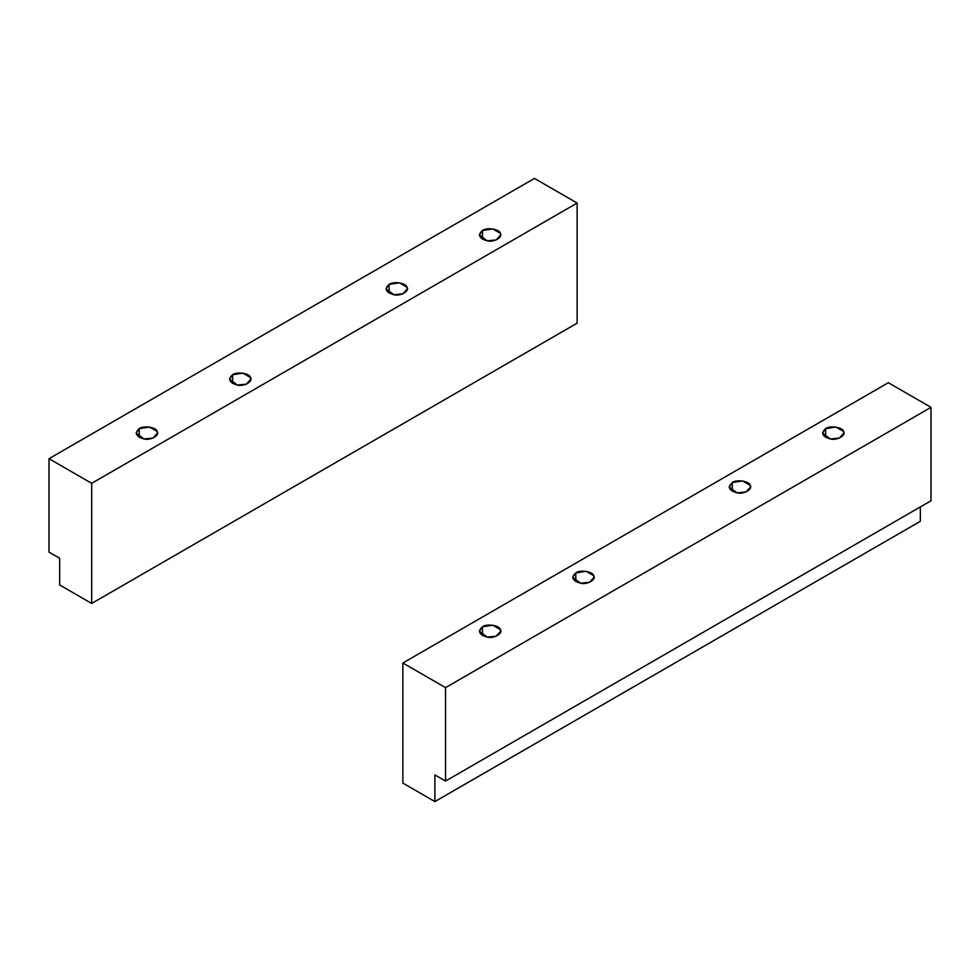 <?xml version="1.0" encoding="UTF-8"?>
<svg xmlns="http://www.w3.org/2000/svg" width="980" height="980" viewBox="0 0 980 980"><rect width="100%" height="100%" fill="white"/><g stroke="black" fill="none" stroke-linecap="round" stroke-linejoin="round"><path stroke-width="1.47" d="M825.638 437.386L825.638 428.652L822.514 433.025L830.428 438.979L839.431 438.036L843.89 433.025L843.523 431.421L835.965 427.06L825.638 428.652L825.638 437.386M732.281 491.286L732.281 482.552L729.157 486.925L737.07 492.879L746.074 491.935L750.533 486.925L750.166 485.321L742.607 480.96L732.281 482.552L732.281 491.286M575.799 581.63L575.799 572.896L572.663 577.269L580.589 583.223L589.593 582.279L594.039 577.269L593.684 575.664L586.126 571.303L575.799 572.896L575.799 581.63M482.442 635.53L482.442 626.796L479.318 631.169L487.232 637.123L496.235 636.179L500.682 631.169L500.327 629.564L492.769 625.203L482.442 626.796L482.442 635.53M434.875 801.591L434.875 774.898L445.545 781.06L445.545 687.629L402.866 662.995L402.866 783.106L434.875 801.591L920.33 521.311L920.33 506.942L920.33 521.311L434.875 801.591L402.866 783.106L402.866 662.995L888.321 382.715L931 407.349L445.545 687.629L445.545 781.06L434.875 774.898L434.875 801.591M931 500.78L445.545 781.06L931 500.78L931 407.349L931 500.78M888.321 382.715L402.866 662.995L445.545 687.629L931 407.349L888.321 382.715M482.442 626.796C486.582 623.366 499.714 625.399 500.327 629.564C503.414 633.35 493.798 638.911 487.232 637.123C479.049 634.697 477.456 631.255 482.442 626.796M575.799 572.896C579.94 569.466 593.072 571.499 593.684 575.664C596.771 579.45 587.143 585.011 580.589 583.223C572.406 580.797 570.813 577.367 575.799 572.896M732.281 482.552C736.421 479.122 749.553 481.156 750.166 485.321C753.253 489.106 743.636 494.655 737.07 492.879C728.887 490.453 727.295 487.011 732.281 482.552M825.638 428.652C829.778 425.222 842.91 427.255 843.523 431.421C846.61 435.206 836.994 440.767 830.428 438.979C822.245 436.553 820.652 433.111 825.638 428.652M482.442 239.243L482.442 230.508L479.318 234.882L487.232 240.835L496.235 239.892L500.682 234.882L500.327 233.277L492.769 228.916L482.442 230.508L482.442 239.243M389.085 293.143L389.085 284.408L385.961 288.782L393.874 294.735L402.878 293.792L407.337 288.782L406.97 287.177L399.411 282.816L389.085 284.408L389.085 293.143M232.603 383.486L232.603 374.752L229.467 379.125L237.393 385.079L246.397 384.136L250.843 379.125L250.488 377.521L242.93 373.16L232.603 374.752L232.603 383.486M139.246 437.386L139.246 428.652L136.11 433.025L144.036 438.979L153.039 438.036L157.486 433.025L157.131 431.421L149.572 427.06L139.246 428.652L139.246 437.386M534.455 178.409L577.134 203.056L577.134 323.167L91.679 603.447L91.679 483.324L49 458.689L534.455 178.409L49 458.689L49 552.108L49 458.689L91.679 483.324L91.679 603.447L59.67 584.962L91.679 603.447L577.134 323.167L577.134 203.056L91.679 483.324L577.134 203.056L534.455 178.409M59.67 558.269L49 552.108L59.67 558.269L59.67 584.962L59.67 558.269M139.246 428.652C143.386 425.222 156.518 427.255 157.131 431.421C160.218 435.206 150.589 440.767 144.036 438.979C135.853 436.553 134.26 433.111 139.246 428.652M232.603 374.752C236.744 371.322 249.876 373.356 250.488 377.521C253.563 381.306 243.947 386.867 237.393 385.079C229.21 382.653 227.617 379.223 232.603 374.752M389.085 284.408C393.225 280.978 406.357 283.012 406.97 287.177C410.057 290.962 400.44 296.524 393.874 294.735C385.691 292.31 384.099 288.867 389.085 284.408M482.442 230.508C486.582 227.078 499.714 229.112 500.327 233.277C503.414 237.062 493.798 242.624 487.232 240.835C479.049 238.41 477.456 234.98 482.442 230.508"/></g></svg>
